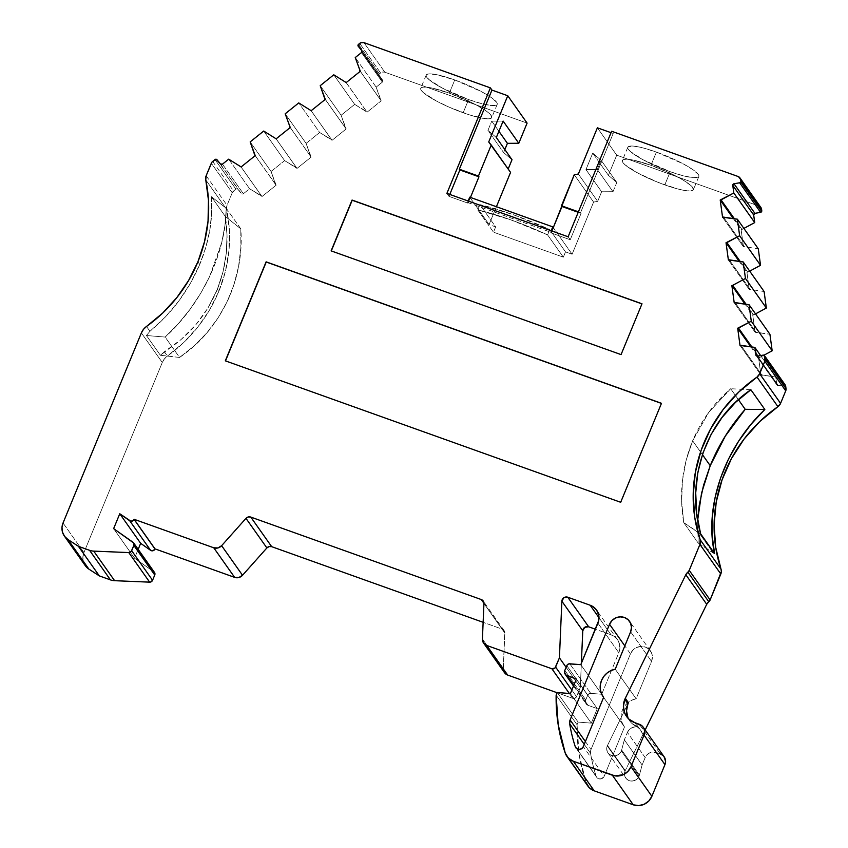 <?xml version="1.0" encoding="UTF-8"?>
<svg xmlns="http://www.w3.org/2000/svg" width="848" height="848" viewBox="0 0 848 848"><rect width="100%" height="100%" fill="white"/><g stroke="black" fill="none" stroke-linecap="round" stroke-linejoin="round"><path stroke-width="0.64" stroke-dasharray="4.24 3.18" d="M197.902 261.831L199.746 264.438L190.461 283.243L199.746 264.438C209.265 241.426 213.145 218.848 211.364 196.694L225.324 216.463C229.236 241.627 226.575 265.922 217.342 289.348L207.983 307.972L217.342 289.348L223.056 271.731L226.278 253.425L227.01 234.97L225.324 216.463L240.811 228.854L226.268 208.279L211.364 196.694L225.324 216.463L240.811 228.854L240.853 247.733L238.595 266.336L233.963 284.589L227.073 301.877L217.989 318.053L206.838 332.893L194.012 346.005L179.564 357.453L160.389 355.28L146.428 335.511L165.159 337.069L178.303 323.756L190.143 309.191L200.647 293.397L209.467 276.893L216.537 259.838L221.752 242.443L224.985 225.261L226.268 208.279L224.985 225.261L221.752 242.443L209.467 276.893L200.647 293.397L190.143 309.191L178.303 323.756L165.159 337.069L179.564 357.453L160.389 355.28L146.428 335.511L165.159 337.069L179.564 357.453L194.012 346.005L206.838 332.893L217.989 318.053L227.073 301.877C232.405 290.726 236.253 278.875 238.595 266.336L240.853 247.733L240.811 228.854L226.268 208.279L211.364 196.694L211.64 213.293L209.774 230.349L205.799 247.415L199.746 264.438L197.902 261.831L199.746 264.438L205.799 247.415L209.774 230.349L211.64 213.293L211.364 196.694L225.324 216.463L227.01 234.97L226.278 253.425L223.056 271.731L217.342 289.348L218.795 291.405A144.944 137.694 -35.2 0 0 226.66 209.424L205.767 179.85L226.66 209.424L227.052 205.322L232.225 192.793L211.322 163.219L232.225 192.793L235.892 189.136L214.989 159.562L235.892 189.136L237.896 189.295L241.373 193.577A1.452 1.378 -35.2 0 0 243.365 193.736L249.588 188.744L262.011 196.524L241.108 166.95M146.513 326.459L149.937 331.314L165.254 317.078L178.833 300.966L190.461 283.243L178.833 300.966L165.254 317.078L149.937 331.314L146.513 326.459L149.937 331.314L146.428 335.511L165.159 337.069L179.564 357.453L160.389 355.28L181.133 339.465L195.835 324.752L207.983 307.972L195.835 324.752L181.133 339.465L164.374 351.74L167.406 356.043A144.944 137.694 -35.2 0 0 218.795 291.405L217.342 289.348L218.795 291.405L225.398 271.349L228.949 250.701L229.373 229.903L226.66 209.424L205.767 179.85M670.238 171.699A38.414 6.657 -157.6 0 0 698.837 176.543A38.414 6.657 -157.6 0 0 656.394 152.099L650.957 165.296A38.414 6.657 22.4 0 1 693.388 189.74A38.414 6.657 22.4 0 1 664.8 184.896L670.238 171.699L643.515 159.996L630.414 151.559L627.721 147.732L628.4 146.609L633.732 146.132L643.558 148.071L656.394 152.099A38.414 6.657 -157.6 0 0 627.806 147.266A38.414 6.657 -157.6 0 0 670.238 171.699A38.414 6.657 -157.6 0 0 698.243 174.391A38.414 6.657 -157.6 0 0 656.394 152.099L650.957 165.296L671.531 173.893L683.075 180.041L690.781 185.447L693.484 189.263L692.795 190.397L687.474 190.864L677.637 188.934L657.857 182.267L638.078 173.193L624.976 164.756L622.951 162.604L622.273 160.929L622.962 159.806L624.997 159.265L632.725 160.007L650.957 165.296A38.414 6.657 22.4 0 1 692.805 187.599A38.414 6.657 22.4 0 1 664.8 184.896L670.238 171.699L683.085 175.737L692.911 177.667L698.233 177.19L698.922 176.066L698.243 174.391L692.933 169.695L683.117 163.812L656.394 152.099L650.957 165.296A38.414 6.657 22.4 0 0 622.368 160.463A38.414 6.657 22.4 0 0 664.8 184.896L670.238 171.699A38.414 6.657 -157.6 0 1 628.4 149.407A38.414 6.657 -157.6 0 1 656.394 152.099M468.605 99.555A38.414 6.657 -157.6 0 0 497.193 104.399A38.414 6.657 -157.6 0 0 454.761 79.956L449.323 93.163A38.414 6.657 22.4 0 1 491.755 117.596A38.414 6.657 22.4 0 1 463.167 112.752L468.605 99.555L441.882 87.853L428.781 79.415L426.078 75.589L426.767 74.465L428.802 73.924L436.519 74.666L454.761 79.956A38.414 6.657 -157.6 0 0 426.173 75.122A38.414 6.657 -157.6 0 0 468.605 99.555A38.414 6.657 -157.6 0 0 496.61 102.258A38.414 6.657 -157.6 0 0 454.761 79.956L449.323 93.163L476.046 104.866L485.862 110.749L489.148 113.303L491.851 117.119L491.162 118.254L485.83 118.72L469.845 115.01L449.27 107.23L436.444 101.05L423.343 92.612L421.318 90.46L420.64 88.786L421.329 87.662L423.353 87.121L431.081 87.863L449.323 93.163A38.414 6.657 22.4 0 1 491.162 115.455A38.414 6.657 22.4 0 1 463.167 112.752L468.605 99.555L481.441 103.594L491.268 105.523L496.599 105.057L497.288 103.922L496.61 102.258L491.299 97.552L481.484 91.669L454.761 79.956L449.323 93.163A38.414 6.657 22.4 0 0 420.725 88.319A38.414 6.657 22.4 0 0 463.167 112.752L468.605 99.555A38.414 6.657 -157.6 0 1 426.756 77.263A38.414 6.657 -157.6 0 1 454.761 79.956M621.33 750.957A7.717 7.335 144.8 0 1 607.995 752.907A7.717 7.335 144.8 0 1 607.285 745.933L625.05 771.076A7.717 7.335 -35.2 0 0 632.831 780.976A7.717 7.335 -35.2 0 0 639.095 776.1L621.33 750.957L619.687 753.459L617.217 755.197L614.312 755.907L611.408 755.483L608.938 753.978L607.295 751.646L606.712 748.816L607.285 745.933A7.717 7.335 144.8 0 1 607.497 745.477L625.262 770.62A7.717 7.335 -35.2 0 0 625.05 771.076L624.478 773.959L625.061 776.789L626.704 779.121L629.174 780.626L632.078 781.05L634.982 780.34L637.442 778.602L639.095 776.1L621.33 750.957A7.717 7.335 144.8 0 1 611.408 755.483A7.717 7.335 144.8 0 1 607.285 745.933L625.05 771.076A7.717 7.335 -35.2 0 0 629.174 780.626A7.717 7.335 -35.2 0 0 639.413 775.146L642.106 764.981L624.34 739.838L621.648 750.003L639.413 775.146L642.106 764.981L624.34 739.838L621.648 750.003A7.717 7.335 144.8 0 1 621.33 750.957A7.717 7.335 144.8 0 0 621.648 750.003L639.413 775.146L642.106 764.981L645.169 757.571L627.403 732.428L624.34 739.838L621.648 750.003L639.413 775.146A7.717 7.335 -35.2 0 1 639.095 776.1L621.33 750.957A7.717 7.335 144.8 0 0 621.648 750.003M708.748 412.351L730.669 388.734L738.417 399.694L730.669 388.734L708.748 412.351L692.636 440.79L708.748 412.351M702.398 454.602L692.636 440.79L702.398 454.602L692.636 440.79L686.074 460.379L692.636 440.79C701.349 420.343 714.027 402.991 730.669 388.734L738.417 399.694M360.315 71.253L381.208 100.827L360.315 71.253L381.208 100.827L376.152 87.132L382.363 82.139A1.452 1.378 -35.2 0 0 382.819 81.546L361.916 51.961L382.819 81.546A1.452 1.378 -35.2 0 0 382.628 80.168L361.831 50.732L379.098 75.822A1.452 1.378 -35.2 0 0 379.151 75.896L362.011 51.633L379.151 75.896L379.416 73.914A1.452 1.378 -35.2 0 0 379.098 75.822M290.26 127.497L311.152 157.071L290.217 127.529L310.633 156.424L306.096 143.376L285.193 113.802L306.096 143.376L319.643 132.5L298.74 102.915L319.643 132.5L331.536 139.644L310.644 110.06L332.066 140.291L311.163 110.706M755.526 313.877L753.607 314.915L755.526 313.877L753.607 314.915L746.049 304.22L753.607 314.915L752.748 315.064L744.979 304.061M728.379 259.976L749.282 289.56L728.379 259.976L749.282 289.56L750.13 289.401L729.227 259.827L750.13 289.401L764.101 291.511M255.227 155.619L276.13 185.193L255.184 155.65L275.611 184.546L271.063 171.497L250.171 141.913L271.063 171.497L284.621 160.622L263.717 131.037L284.621 160.622L296.514 167.766L275.611 138.182L297.033 168.413L311.152 157.071L297.033 168.413L276.141 138.828M734.198 302.715L755.102 332.289L734.198 302.715L755.102 332.289L752.748 315.064L753.607 314.915L746.049 304.22M325.282 99.375L346.185 128.949L325.282 99.375L346.185 128.949L332.066 140.291L310.644 110.06M740.23 261.481L747.788 272.176L749.706 271.137L747.788 272.176L740.23 261.481L747.788 272.176L746.929 272.325L749.282 289.56L746.929 272.325L739.159 261.322M753.607 314.915L752.748 315.064L755.102 332.289L755.95 332.14L735.046 302.556L755.95 332.14L769.92 334.25L755.95 332.14L735.046 302.556M290.217 127.529L311.152 157.071L306.096 143.376L319.643 132.5L332.066 140.291L346.185 128.949L325.24 99.407L345.655 128.313L341.119 115.254L320.215 85.68L341.119 115.254L354.676 104.378L333.773 74.794L354.676 104.378L366.569 111.523L345.666 81.938L367.089 112.169L346.196 82.585M763.953 355.206L759.426 357.655L763.953 355.206L759.426 357.655L751.869 346.959L759.426 357.655L758.578 357.803L750.798 346.8M722.56 217.236L743.452 246.821L722.56 217.236L743.452 246.821L744.311 246.673L723.408 217.088L744.311 246.673L758.282 248.782M255.184 155.65L276.13 185.193L262.011 196.524L261.491 195.888L262.011 196.524L276.13 185.193L271.063 171.497L284.621 160.622L297.033 168.413L311.152 157.071M740.018 345.443L760.921 375.028L740.018 345.443L760.921 375.028L758.578 357.803L759.426 357.655L751.869 346.959M240.588 166.303L261.491 195.888L240.588 166.303L261.491 195.888L249.588 188.744L261.491 195.888M332.066 140.291L346.185 128.949L341.119 115.254L354.676 104.378L367.089 112.169L381.208 100.827L367.089 112.169L345.666 81.938M734.41 218.752L741.958 229.448L743.887 228.409L741.958 229.448L734.41 218.752L741.958 229.448L741.11 229.596L743.452 246.821L741.11 229.596L733.329 218.593M759.426 357.655L758.578 357.803L760.921 375.028L761.769 374.88L740.876 345.295L761.769 374.88L775.75 376.989L760.614 355.566L775.75 376.989L776.779 384.579L756.586 355.99L776.779 384.579A1.452 1.378 -35.2 0 0 778.379 385.702L757.476 356.128L778.379 385.702L784.029 384.695L763.136 355.121L784.029 384.695L785.46 385.321M228.695 159.159L249.588 188.744L228.695 159.159L249.588 188.744L243.365 193.736L249.588 188.744M367.089 112.169L381.208 100.827L360.262 71.285L380.688 100.191L376.152 87.132L355.248 57.558L376.152 87.132L382.363 82.139L361.471 52.565L382.363 82.139A1.452 1.378 -35.2 0 0 382.819 81.546L382.628 80.168L361.831 50.732M222.473 164.152L243.365 193.736L222.473 164.152L243.365 193.736L241.373 193.577A1.452 1.378 -35.2 0 0 243.365 193.736M220.469 163.993L237.896 189.295A1.452 1.378 -35.2 0 0 235.892 189.136L214.989 159.562M216.993 159.721L241.373 193.577M785.407 385.236A1.452 1.378 -35.2 0 0 784.029 384.695L763.136 355.121M556.14 695.148L577.043 724.722A181.514 172.43 -35.2 0 0 586.159 782.715L565.256 753.13L586.159 782.715L579.078 754.222L577.043 724.722L556.14 695.148L577.043 724.722L578.124 722.083L557.231 692.509L578.124 722.083L591.3 723.143L570.397 693.569L591.3 723.143L597.289 708.631L576.386 679.047L597.289 708.631L588.056 705.324L573.842 685.205L588.056 705.324L586.668 704.487L585.745 703.172L585.735 699.95A4.346 4.134 -35.2 0 0 588.056 705.324L573.842 685.205M564.842 670.376L585.735 699.95L564.842 670.376L585.735 699.95L587.685 695.222L566.793 665.648L587.685 695.222L588.894 693.812L590.696 693.367A2.894 2.756 -35.2 0 0 587.685 695.222L566.793 665.648M138.182 549.356L134.535 558.207L138.182 549.356L134.535 558.207L113.632 528.633L134.535 558.207L154.039 571.944L133.136 542.36L154.58 572.58M212.668 161.427L233.56 191.012A4.346 4.134 -35.2 0 0 232.225 192.793L211.322 163.219M627.944 717.768L631.972 723.471L637.993 727.128L634.855 722.687L638.576 727.34L635.3 726.853L632.025 727.658L629.248 729.609L627.403 732.428A8.692 8.257 144.8 0 1 638.576 727.34L656.331 752.473A8.692 8.257 -35.2 0 0 645.169 757.571L627.403 732.428L624.34 739.838L642.106 764.981L645.169 757.571L647.013 754.752L649.791 752.801L653.066 751.996L660.285 753.893L639.392 724.309M154.474 572.421A2.873 2.724 -35.2 0 0 154.039 571.944L133.136 542.36M358.513 44.34L379.416 73.914L358.513 44.34L379.416 73.914L380.593 72.97L359.7 43.386L380.593 72.97L382.639 72.038L384.833 72.207A4.346 4.134 -35.2 0 0 380.593 72.97L359.7 43.386M504.846 149.566L503.617 152.566L504.846 149.566L503.617 152.566L487.939 130.38L491.745 121.147L498.91 131.281L491.745 121.147L503.118 121.084L491.745 121.147L498.91 131.281M612.998 191.701L616.803 182.468L601.137 160.283L597.321 169.515L612.998 191.701L616.803 182.468L608.408 175.324L592.731 153.138L585.957 169.589L601.624 191.775L612.998 191.701L616.803 182.468L601.137 160.283L592.731 153.138L585.957 169.589L601.624 191.775L612.998 191.701L597.321 169.515L585.957 169.589L601.624 191.775L612.998 191.701L597.321 169.515L585.957 169.589L597.321 169.515L601.137 160.283L592.731 153.138L585.957 169.589M661.429 403.415L620.81 502.472L225.494 360.898M641.957 303.913L621.192 354.782L331.303 250.934M470.46 197.436L468.085 203.202L448.974 196.365L449.769 194.436L448.974 196.365L446.885 193.408L448.974 196.365L449.769 194.436M578.421 211.83L581.103 213.346L578.219 212.307L581.103 213.346L570.227 239.74L551.115 232.903L551.91 230.974L551.115 232.903L550.596 232.161L551.189 230.72M634.855 722.687L637.993 727.128A18.847 17.903 -35.2 0 1 628.283 718.5A18.847 17.903 -35.2 0 0 629.672 720.842A18.847 17.903 -35.2 0 0 637.993 727.128L656.331 752.473L660.285 753.893A8.692 8.257 -35.2 0 1 664.132 756.798M569.792 663.793L590.696 693.367L569.792 663.793L590.696 693.367L601.698 694.258L580.795 664.673L601.698 694.258L618.817 652.727A14.49 13.769 -35.2 0 0 617.471 639.646A14.49 13.769 -35.2 0 0 611.079 634.813L595.413 629.216M598.995 617.715L611.079 634.813L598.995 617.715L611.079 634.813L615.701 637.622L617.482 639.657L619.612 644.597L619.623 650.066L618.817 652.727A14.49 13.769 -35.2 0 0 611.079 634.813M206.159 175.748L227.052 205.322A7.25 6.89 -35.2 0 0 226.66 209.424A144.944 137.694 -35.2 0 1 218.795 291.405L209.551 309.986L197.732 327.19L183.581 342.645L167.406 356.043A14.49 13.769 -35.2 0 0 162.275 362.499L141.372 332.925L162.275 362.499L164.374 358.927L167.406 356.043A144.944 137.694 -35.2 0 0 218.795 291.405M496.334 137.524L487.939 130.38L503.617 152.566L512.012 159.71L503.617 152.566L487.939 130.38L496.334 137.524L487.939 130.38L491.745 121.147L503.118 121.084M468.16 201.018L467.566 202.46L468.16 201.018L467.566 202.46L468.085 203.202L470.258 197.913L489.073 224.54L496.419 206.721L489.073 224.54L469.739 197.181L470.258 197.913L468.085 203.202L448.974 196.365L446.885 193.408M468.085 203.202L448.974 196.365M682.417 480.742L686.074 460.379L682.417 480.742L681.644 501.698L682.417 480.742M697.66 520.227L698.148 542.996L697.66 520.259L698.148 542.996L683.742 522.612L681.644 501.698L683.742 522.612L699.388 533.35L713.348 553.119L698.148 542.996L683.742 522.612L700.607 533.784L699.388 533.35L713.348 553.119L698.148 542.996L683.742 522.612C679.015 494.225 681.983 466.951 692.636 440.79M620.683 502.281L661.482 403.298L620.81 502.472L225.314 360.824M331.123 250.87L621.192 354.782L331.25 251.05M621.192 354.782L642 303.785L621.054 354.602M578.219 212.307L581.103 213.346L580.583 212.604L613.199 133.465L611.037 132.691L613.199 133.465L580.583 212.604L581.103 213.346L570.227 239.74L551.115 232.903L550.596 232.161L551.115 232.903L551.91 230.974M581.103 213.346L570.227 239.74L568.128 236.783L570.227 239.74L551.115 232.903M580.583 212.604L613.199 133.465L611.631 131.249M585.396 741.565L591.014 749.526A7.25 6.89 -35.2 0 0 590.568 753.331L584.24 744.374L590.568 753.331A169.918 161.417 -35.2 0 0 596.176 776.249L576.619 748.572L596.176 776.249A4.346 4.134 -35.2 0 0 604.211 776.206L583.307 746.632M607.285 745.933A7.717 7.335 144.8 0 1 607.497 745.477L625.262 770.62L645.169 729.958L625.262 770.62A7.717 7.335 -35.2 0 0 625.05 771.076L607.285 745.933A7.717 7.335 144.8 0 1 607.497 745.477L628.432 702.716M565.256 753.13L586.159 782.715A14.49 13.769 -35.2 0 0 587.844 786.011M597.914 623.153L618.817 652.727L597.914 623.153L618.817 652.727L601.698 694.258L580.795 664.673M566.104 667.291L580.318 687.41L581.357 663.306L580.318 687.41L566.104 667.291L580.318 687.41L576.513 696.653L571.849 690.049L576.513 696.653L574.976 698.243L572.792 698.349A2.894 2.756 -35.2 0 0 576.513 696.653L571.849 690.049M569.347 693.484L572.792 698.349L569.347 693.484L572.792 698.349L557.125 692.742L572.792 698.349A2.894 2.756 -35.2 0 0 576.513 696.653L580.318 687.41L576.513 696.653M504.486 672.644L503.309 668.574L482.417 638.989L503.309 668.574A7.155 6.795 -35.2 0 0 504.496 672.665M482.417 638.989L503.309 668.574L504.846 633.074L483.943 603.49L504.846 633.074A4.346 4.134 -35.2 0 0 502.207 629.142L483.943 603.299L502.207 629.142L483.137 622.315L502.207 629.142L483.943 603.299M85.478 565.934L83.411 561.811L82.881 557.178L83.931 552.567L63.038 522.993L83.931 552.567A14.49 13.769 -35.2 0 0 85.277 565.648M199.746 264.438C188.542 290.758 171.932 313.05 149.937 331.314L146.428 335.511L160.389 355.28L164.374 351.74L167.406 356.043A14.49 13.769 -35.2 0 0 162.275 362.499L141.372 332.925M363.94 42.633L384.833 72.207L363.94 42.633L384.833 72.207L527.096 123.108L384.833 72.207A4.346 4.134 -35.2 0 0 380.593 72.97L379.416 73.914A1.452 1.378 -35.2 0 0 379.151 75.896M508.175 169.006L488.724 141.945M479.936 204.644L477.763 209.922L479.936 204.644L495.656 226.893L493.483 232.172L477.763 209.922A79.723 13.812 22.4 0 1 547.607 234.907L549.78 229.628A79.723 13.812 -157.6 0 0 479.936 204.644L495.656 226.893L493.483 232.172L477.763 209.922L479.936 204.644L513.082 214.618L549.78 229.628A79.723 13.812 -157.6 0 0 479.936 204.644L495.656 226.893L493.483 232.172L477.763 209.922L510.909 219.897L547.607 234.907L549.78 229.628L565.51 251.888L549.78 229.628L547.607 234.907L563.337 257.167L565.51 251.888L572.103 254.241L553.288 227.624L572.103 254.241L593.589 202.089L597.67 201.368L578.347 174.01L597.67 201.368L601.624 191.775L597.67 201.368L578.347 174.01M469.739 197.181L489.073 224.54L495.656 226.893M477.763 209.922A79.723 13.812 22.4 0 1 547.607 234.907L563.337 257.167L565.51 251.888L572.103 254.241L593.589 202.089L574.266 174.73L593.589 202.089L597.67 201.368L601.624 191.775M601.137 160.283L616.803 182.468L608.408 175.324L592.731 153.138L601.137 160.283L597.321 169.515M616.803 182.468L608.408 175.324L616.719 155.173L597.384 127.815L616.719 155.173L758.981 206.075L738.078 176.49L759.946 206.573M760.9 207.516A4.346 4.134 -35.2 0 0 758.981 206.075L738.078 176.49M683.742 522.612L699.388 533.35L713.348 553.119L714.578 553.553L698.148 542.996M750.862 389.72L730.669 388.734M607.497 745.477L624.139 711.493L607.497 745.477L625.262 770.62A7.717 7.335 -35.2 0 0 625.05 771.076M63.038 522.993L83.931 552.567L162.275 362.499L83.931 552.567A14.49 13.769 -35.2 0 0 88.849 569.082M547.607 234.907L563.337 257.167L493.483 232.172L563.337 257.167L565.51 251.888L549.78 229.628M630.626 631.824L651.529 661.398L630.626 631.824L651.529 661.398L636.127 698.773L615.224 669.199L636.127 698.773A18.115 17.214 -35.2 0 0 623.46 707.91A18.115 17.214 -35.2 0 0 624.086 726.386A18.115 17.214 -35.2 0 0 624.51 726.948L603.606 697.374L624.51 726.948L604.211 776.206L601.359 778.793L598.794 778.814L596.748 777.372L576.619 748.572M603.606 697.374L624.51 726.948L622.315 723.143L621.192 718.871L621.224 714.408L622.411 710.041L624.669 706.055L627.859 702.716L631.76 700.236L636.127 698.773L651.529 661.398A11.596 11.013 -35.2 0 0 650.458 650.935A11.596 11.013 -35.2 0 0 639.848 646.547A11.596 11.013 -35.2 0 0 630.446 653.861L624.828 645.9M584.24 744.374L590.568 753.331A7.25 6.89 -35.2 0 1 591.014 749.526L630.446 653.861L591.014 749.526L590.568 753.331A169.918 161.417 -35.2 0 0 596.176 776.249A4.346 4.134 -35.2 0 0 604.211 776.206L624.51 726.948L604.211 776.206M663.072 755.579L664.037 756.66M587.812 785.958L587.431 785.375M557.231 692.509L578.124 722.083L577.043 724.722L578.124 722.083L591.3 723.143L597.289 708.631L588.056 705.324L597.289 708.631L576.386 679.047M585.735 699.95L587.685 695.222L585.735 699.95A4.346 4.134 -35.2 0 0 588.056 705.324M587.685 695.222A2.894 2.756 -35.2 0 1 590.696 693.367L601.698 694.258L618.817 652.727M507.655 675.05A7.155 6.795 -35.2 0 1 503.309 668.574L504.698 631.813L502.207 629.142L483.137 622.315M134.535 558.207L154.039 571.944L134.535 558.207L113.632 528.633M232.225 192.793L227.052 205.322L232.225 192.793A4.346 4.134 -35.2 0 1 233.56 191.012L235.892 189.136A1.452 1.378 -35.2 0 1 237.896 189.295M592.731 153.138L608.408 175.324L616.719 155.173L758.981 206.075A4.346 4.134 -35.2 0 1 759.469 206.287M760.73 207.304L761.292 208.226M743.887 228.409L741.11 229.596L743.452 246.821L744.311 246.673L723.408 217.088M749.706 271.137L746.929 272.325L749.282 289.56L750.13 289.401L729.227 259.827M752.748 315.064L755.102 332.289L769.92 334.25M758.578 357.803L760.921 375.028L775.75 376.989L777.33 385.48L784.029 384.695L778.379 385.702L757.476 356.128M651.529 661.398L652.388 657.073L651.518 652.833L649.038 649.324L645.339 647.077L640.971 646.43L636.615 647.501L632.915 650.109L630.446 653.861A11.596 11.013 -35.2 0 1 645.339 647.077A11.596 11.013 -35.2 0 1 651.529 661.398L636.127 698.773A18.115 17.214 -35.2 0 0 623.46 707.91A18.115 17.214 -35.2 0 0 624.51 726.948M217.342 289.348C206.244 315.806 188.585 336.603 164.374 351.74L167.406 356.043M361.916 51.961L382.819 81.546A1.452 1.378 -35.2 0 0 382.628 80.168M310.633 156.424L306.096 143.376L285.193 113.802M306.096 143.376L319.643 132.5L298.74 102.915M319.643 132.5L331.536 139.644M749.282 289.56L750.13 289.401M275.611 138.182L297.033 168.413M755.102 332.289L755.95 332.14M263.717 131.037L284.621 160.622L296.514 167.766M346.185 128.949L325.24 99.407M747.788 272.176L746.929 272.325M250.171 141.913L271.063 171.497L284.621 160.622M345.655 128.313L341.119 115.254L320.215 85.68M275.611 184.546L271.063 171.497M341.119 115.254L354.676 104.378L333.773 74.794M354.676 104.378L366.569 111.523M276.13 185.193L262.011 196.524M743.452 246.821L744.311 246.673M760.921 375.028L761.769 374.88L740.876 345.295M381.208 100.827L360.262 71.285M741.958 229.448L741.11 229.596M761.769 374.88L775.75 376.989L760.614 355.566M380.688 100.191L376.152 87.132L355.248 57.558M775.75 376.989L776.779 384.579L756.586 355.99M376.152 87.132L382.363 82.139L361.471 52.565M776.779 384.579A1.452 1.378 -35.2 0 0 778.379 385.702M382.363 82.139A1.452 1.378 -35.2 0 0 382.819 81.546M784.93 384.822A1.452 1.378 -35.2 0 0 784.029 384.695M642.106 764.981L645.169 757.571L627.403 732.428L624.34 739.838M233.56 191.012L235.892 189.136M627.403 732.428A8.692 8.257 144.8 0 1 638.576 727.34L656.331 752.473A8.692 8.257 -35.2 0 0 645.169 757.571M570.397 693.569L591.3 723.143L597.289 708.631M487.939 130.38L491.745 121.147M620.81 502.472L225.441 361.015M656.331 752.473L660.285 753.893M637.993 727.128L638.576 727.34M578.124 722.083L591.3 723.143M179.564 357.453C220.406 330.02 244.743 279.384 240.811 228.854L226.268 208.279C225.971 252.778 201.983 303.785 165.159 337.069M379.416 73.914L380.593 72.97M503.617 152.566L512.012 159.71M463.167 112.752A38.414 6.657 22.4 0 1 421.318 90.46A38.414 6.657 22.4 0 1 449.323 93.163M467.566 202.46L550.596 232.161M664.8 184.896A38.414 6.657 22.4 0 1 622.951 162.604A38.414 6.657 22.4 0 1 650.957 165.296M570.227 239.74L568.128 236.783M590.568 753.331A169.918 161.417 -35.2 0 0 596.176 776.249M639.095 776.1A7.717 7.335 -35.2 0 0 639.413 775.146M590.696 693.367L601.698 694.258M483.943 603.49L504.846 633.074A4.346 4.134 -35.2 0 0 502.207 629.142M149.937 331.314L146.428 335.511M160.389 355.28L164.374 351.74M227.052 205.322A7.25 6.89 -35.2 0 0 226.66 209.424M226.268 208.279L211.364 196.694M225.324 216.463L240.811 228.854M508.058 169.303L510.57 172.388M565.51 251.888L572.103 254.241L553.288 227.624M574.266 174.73L593.589 202.089L597.67 201.368M611.037 132.691L613.199 133.465M608.408 175.324L616.719 155.173L597.384 127.815M714.578 553.553L713.348 553.119M699.388 533.35L700.607 533.784M645.169 729.958L625.262 770.62M577.043 724.722A181.514 172.43 -35.2 0 0 586.159 782.715M581.357 663.306L580.318 687.41M572.792 698.349L557.125 692.742M503.309 668.574L504.846 633.074M83.931 552.567L162.275 362.499M384.833 72.207L527.096 123.108M496.419 206.721L489.073 224.54M563.337 257.167L493.483 232.172M572.103 254.241L593.589 202.089M616.719 155.173L758.981 206.075M615.224 669.199L636.127 698.773M591.014 749.526L630.446 653.861M698.837 176.543L693.388 189.74M497.193 104.399L491.755 117.596M607.995 752.907L625.76 778.051M382.681 80.231L361.778 50.657M777.012 385.162L756.109 355.577M573.513 686.011L586.138 703.882M626.534 716.412L629.672 720.842M617.471 639.646L596.568 610.072M504.125 630.594L483.222 601.009M426.173 75.122L420.725 88.319M627.806 147.266L622.368 160.463M596.706 777.298L575.803 747.724M624.086 726.386L603.225 696.865M650.458 650.935L629.555 621.361"/><path stroke-width="1.27" d="M358.206 46.248L361.725 50.583A1.452 1.378 144.8 0 1 361.471 52.565L355.248 57.558L360.315 71.253L346.196 82.585L333.773 74.794L320.215 85.68L325.282 99.375L311.163 110.706L298.74 102.915L285.193 113.802L290.26 127.497L276.141 138.828L263.717 131.037L250.171 141.913L255.227 155.619L241.108 166.95L228.695 159.159L222.473 164.152A1.452 1.378 144.8 0 1 220.469 163.993L216.993 159.721A1.452 1.378 144.8 0 0 214.989 159.562L212.668 161.427A4.346 4.134 144.8 0 0 211.322 163.219L206.159 175.748A7.25 6.89 144.8 0 0 205.767 179.85A144.944 137.694 144.8 0 1 197.902 261.831L204.495 241.775L208.046 221.116L208.47 200.329L205.767 179.85A7.25 6.89 144.8 0 1 206.159 175.748L211.322 163.219A4.346 4.134 144.8 0 1 212.668 161.427L214.989 159.562A1.452 1.378 144.8 0 1 216.993 159.721L220.469 163.993L216.049 159.233L211.873 162.244L206.159 175.748L205.767 179.85A144.944 137.694 144.8 0 1 197.902 261.831L188.648 280.412L176.829 297.606L162.689 313.071L146.513 326.459A144.944 137.694 -35.2 0 0 197.902 261.831A144.944 137.694 -35.2 0 1 146.513 326.459A14.49 13.769 144.8 0 0 141.372 332.925L143.482 329.342L146.513 326.459A14.49 13.769 144.8 0 0 141.372 332.925L63.038 522.993A14.49 13.769 144.8 0 0 64.374 536.063L85.277 565.648A14.49 13.769 -35.2 0 0 88.849 569.082L67.946 539.508L78.419 546.324L89.559 550.31L110.452 579.884L99.322 575.898L78.419 546.324L89.559 550.31L110.452 579.884A14.49 13.769 -35.2 0 0 114.607 580.689L93.704 551.115A14.49 13.769 144.8 0 1 89.559 550.31L110.452 579.884A14.49 13.769 -35.2 0 0 114.607 580.689L93.704 551.115A14.49 13.769 144.8 0 1 89.559 550.31L78.419 546.324L99.322 575.898L88.849 569.082L67.946 539.508A14.49 13.769 144.8 0 1 64.374 536.063M131.673 550.712A2.915 2.767 144.8 0 1 128.769 552.578L131.196 551.486L133.846 545.434L154.749 575.018L152.566 580.286L131.673 550.712A2.915 2.767 144.8 0 1 128.769 552.578L149.661 582.152A2.915 2.767 -35.2 0 0 152.566 580.286L131.673 550.712L133.846 545.434A2.873 2.724 144.8 0 0 133.136 542.36L113.632 528.633L133.677 542.996L133.846 545.434L154.749 575.018L152.566 580.286L131.673 550.712L133.846 545.434A2.873 2.724 144.8 0 0 133.136 542.36L113.632 528.633L119.769 513.761L129.712 520.757L150.605 550.341A2.894 2.756 -35.2 0 0 154.972 548.974L134.079 519.4A2.894 2.756 144.8 0 1 129.712 520.757L150.605 550.341L140.662 543.335L138.182 549.356M785.46 385.321L786.022 388.66L765.119 359.086L764.737 356.245L785.64 385.819L785.736 390.833L780.573 403.362L759.67 373.788L757.02 377.074L777.923 406.658A7.25 6.89 -35.2 0 0 780.573 403.362L759.67 373.788L764.832 361.259L785.736 390.833A4.346 4.134 -35.2 0 0 786.022 388.66L765.119 359.086L764.557 355.736L763.136 355.121L757.476 356.128A1.452 1.378 144.8 0 1 755.875 354.994L757.476 356.128L763.136 355.121A1.452 1.378 144.8 0 1 764.737 356.245L785.64 385.819L786.022 388.66L765.119 359.086A4.346 4.134 144.8 0 1 764.832 361.259L785.736 390.833L780.573 403.362L759.67 373.788A7.25 6.89 144.8 0 1 757.02 377.074L738.841 391.967L723.217 409.446L710.55 429.035L701.169 450.235L695.339 472.474L693.198 495.19L694.798 517.757L700.109 539.604L699.918 544.437L720.821 574.011A7.25 6.89 -35.2 0 0 721.012 569.178L700.109 539.604A7.25 6.89 144.8 0 1 699.918 544.437L689.233 570.365L687.876 572.156L708.78 601.741A4.346 4.134 -35.2 0 0 710.136 599.949L689.233 570.365A4.346 4.134 144.8 0 1 687.876 572.156L685.82 574.721A7.25 6.89 144.8 0 1 687.876 572.156L708.78 601.741A7.25 6.89 -35.2 0 0 706.723 604.306L685.82 574.721L625.305 698.286L628.432 702.716A18.847 17.903 -35.2 0 0 627.933 703.84L624.796 699.399A18.847 17.903 144.8 0 1 625.305 698.286L628.432 702.716A18.847 17.903 -35.2 0 0 627.933 703.84L624.796 699.399A18.847 17.903 144.8 0 1 625.305 698.286L628.432 702.716A18.847 17.903 -35.2 0 0 627.933 703.84L626.524 710.868L627.944 717.768M738.417 399.694L745.212 409.319L725.294 436.116L745.212 409.319L738.417 399.694L745.212 409.319C730.372 426.131 718.712 444.914 710.232 465.69L702.398 454.602L710.232 465.69L703.564 485.226L699.293 504.92L697.66 520.259L699.293 504.92L703.564 485.226L710.232 465.69L725.294 436.116L710.232 465.69L702.398 454.602M733.329 218.593L720.206 200.011L733.329 218.593L720.206 200.011L733.806 192.994L732.778 185.405A1.452 1.378 144.8 0 1 734.008 183.772L739.657 182.765L760.561 212.35A1.452 1.378 -35.2 0 0 761.684 211.438L740.781 181.864A1.452 1.378 144.8 0 1 739.657 182.765L760.561 212.35L754.9 213.357A1.452 1.378 -35.2 0 0 753.681 214.989L754.709 222.579L743.887 228.409M360.262 71.285L355.248 57.558L361.471 52.565A1.452 1.378 144.8 0 0 361.916 51.961L361.725 50.583A1.452 1.378 144.8 0 1 361.471 52.565L355.248 57.558L360.315 71.253L346.196 82.585L333.773 74.794L320.215 85.68L325.282 99.375L311.163 110.706L298.74 102.915L285.193 113.802L290.26 127.497L276.141 138.828L263.717 131.037L250.171 141.913L255.227 155.619L241.108 166.95L228.695 159.159L222.473 164.152A1.452 1.378 144.8 0 1 220.469 163.993L222.473 164.152L228.695 159.159L241.108 166.95L255.227 155.619L254.707 154.972L255.184 155.65M744.979 304.061L731.856 285.49L744.979 304.061L731.856 285.49L732.704 285.331L746.049 304.22L732.704 285.331L745.456 278.473L743.198 261.937L764.101 291.511L766.359 308.047L745.456 278.473L743.198 261.937L728.379 259.976L726.026 242.751L726.884 242.602L740.23 261.481L726.884 242.602L739.636 235.733L760.529 265.307L749.706 271.137M743.198 261.937L729.227 259.827L743.198 261.937L764.101 291.511L766.359 308.047L745.456 278.473L743.198 261.937L764.101 291.511L766.359 308.047L755.526 313.877L766.359 308.047L745.456 278.473L732.704 285.331L745.456 278.473M732.704 285.331L731.856 285.49L734.198 302.715L735.046 302.556L734.198 302.715L731.856 285.49L732.704 285.331L746.049 304.22M739.159 261.322L726.026 242.751L739.159 261.322L726.026 242.751L739.636 235.733L737.378 219.197L758.282 248.782L760.529 265.307L739.636 235.733L737.378 219.197L722.56 217.236L720.206 200.011L722.56 217.236L723.408 217.088L722.56 217.236L720.206 200.011L721.065 199.863L734.41 218.752L721.065 199.863L733.806 192.994L754.709 222.579L733.806 192.994L732.778 185.405L753.681 214.989L754.709 222.579L733.806 192.994L732.778 185.405L753.681 214.989L754.709 222.579M750.798 346.8L737.675 328.218L750.798 346.8L737.675 328.218L738.523 328.07L751.869 346.959L738.523 328.07L751.275 321.201L749.028 304.676L769.92 334.25L772.178 350.786L769.92 334.25L772.178 350.786L751.275 321.201L749.028 304.676L769.92 334.25L749.028 304.676L734.198 302.715L731.856 285.49M756.586 355.99L754.847 347.404L760.614 355.566L754.847 347.404L740.018 345.443L737.675 328.218L751.275 321.201L772.178 350.786L763.953 355.206L772.178 350.786L751.275 321.201L749.028 304.676L735.046 302.556L749.028 304.676M737.378 219.197L758.282 248.782L760.529 265.307L739.636 235.733L737.378 219.197L723.408 217.088L737.378 219.197L758.282 248.782L760.529 265.307M361.831 50.732L358.248 46.311A1.452 1.378 144.8 0 1 358.513 44.34L359.7 43.386A4.346 4.134 144.8 0 1 363.94 42.633L490.388 87.874L446.885 193.408L568.128 236.783L446.885 193.408L568.128 236.783L611.631 131.249L738.078 176.49L611.631 131.249L568.128 236.783L611.631 131.249L738.078 176.49A4.346 4.134 144.8 0 1 740.686 179.691L761.589 209.276L761.78 210.717L740.876 181.143L740.686 179.691L761.589 209.276L761.78 210.717L740.876 181.143A1.452 1.378 144.8 0 1 740.781 181.864L761.684 211.438L760.561 212.35A1.452 1.378 -35.2 0 0 761.78 210.717L740.876 181.143A1.452 1.378 144.8 0 1 740.781 181.864L739.657 182.765L734.008 183.772L754.9 213.357L753.681 214.989L732.778 185.405A1.452 1.378 144.8 0 1 734.008 183.772L754.9 213.357A1.452 1.378 -35.2 0 0 753.681 214.989M760.614 355.566L754.847 347.404L755.875 354.994A1.452 1.378 144.8 0 0 757.476 356.128L763.136 355.121A1.452 1.378 144.8 0 1 764.737 356.245L785.64 385.819A1.452 1.378 -35.2 0 0 785.407 385.236L764.504 355.662M573.842 685.205L567.164 675.75L573.842 685.205L567.164 675.75L576.386 679.047L570.397 693.569L557.231 692.509L556.14 695.148L558.175 724.637L565.256 753.13A181.514 172.43 144.8 0 1 556.14 695.148L557.231 692.509L556.14 695.148A181.514 172.43 144.8 0 0 565.256 753.13A14.49 13.769 144.8 0 0 566.952 756.427L587.844 786.011A14.49 13.769 -35.2 0 0 594.247 790.845L573.343 761.26A14.49 13.769 144.8 0 1 566.952 756.427M567.164 675.75A4.346 4.134 144.8 0 1 564.842 670.376L566.793 665.648A2.894 2.756 144.8 0 1 569.792 663.793L580.795 664.673L568.86 663.867L567.28 664.843L564.842 670.376L564.514 671.998L565.775 674.902L576.386 679.047L570.397 693.569L557.231 692.509L570.397 693.569L576.386 679.047L567.164 675.75A4.346 4.134 144.8 0 1 564.842 670.376L566.793 665.648A2.894 2.756 144.8 0 1 569.792 663.793L580.795 664.673L598.72 620.482L598.72 615.023L596.579 610.083A14.49 13.769 144.8 0 1 597.914 623.153L580.795 664.673L597.914 623.153A14.49 13.769 144.8 0 0 590.176 605.239L598.995 617.715L590.176 605.239A14.49 13.769 144.8 0 1 596.568 610.072L592.646 606.405L590.176 605.239L598.995 617.715M119.769 513.761L113.632 528.633L119.769 513.761L140.662 543.335L119.769 513.761L129.712 520.757L150.605 550.341L140.662 543.335L119.769 513.761L130.889 521.223L133.327 520.471L134.079 519.4A2.894 2.756 144.8 0 1 129.712 520.757M154.58 572.58L154.749 575.018A2.873 2.724 -35.2 0 0 154.474 572.421L133.581 542.847M449.769 194.436L459.86 169.96L449.769 194.436L459.86 169.96L459.33 169.229L478.442 176.066L491.236 145.029L510.57 172.388L488.724 141.945L507.761 95.75L527.096 123.108L518.796 143.259L503.118 121.084L496.334 137.524L512.012 159.71L496.334 137.524L503.118 121.084L518.796 143.259L507.422 143.333L498.91 131.281L507.422 143.333L504.846 149.566M225.494 360.898L266.24 262.021L225.494 360.898L266.24 262.021L661.429 403.415L266.113 261.841L661.482 403.298L620.683 502.281L225.314 360.824L266.113 261.841L661.482 403.298L620.683 502.281L225.314 360.824L266.113 261.841L661.482 403.298L620.683 502.281L225.314 360.824L266.113 261.841L661.429 403.415M331.303 250.934L352.196 200.245L331.303 250.934L352.196 200.245L641.957 303.913L352.068 200.054L642 303.785L621.054 354.602L331.123 250.87L352.068 200.054L642 303.785L621.054 354.602L331.123 250.87L352.068 200.054L642 303.785L621.054 354.602L331.123 250.87L352.068 200.054L641.957 303.913M361.725 50.583L357.973 45.294L360.665 42.792L363.94 42.633L490.388 87.874L446.885 193.408L490.388 87.874L491.946 90.089L459.33 169.229L478.961 176.797L459.86 169.96L478.961 176.797L470.46 197.436M551.189 230.72L552.769 226.882L551.189 230.72L552.769 226.882L553.288 227.624L551.91 230.974L561.991 206.509L578.219 212.307L561.471 205.767L578.421 211.83L561.471 205.767L574.266 174.73L578.347 174.01L574.266 174.73L561.471 205.767L578.421 211.83M664.037 756.66L665.585 761.398L664.938 764.642L644.035 735.057L630.976 766.74A14.49 13.769 144.8 0 1 612.362 775.22L633.255 804.805A14.49 13.769 -35.2 0 0 651.879 796.314L630.976 766.74L644.035 735.057L664.938 764.642L644.035 735.057A8.692 8.257 144.8 0 0 639.392 724.309L634.855 722.687L642.169 725.994L644.024 728.633L644.681 731.813L644.035 735.057A8.692 8.257 144.8 0 0 639.392 724.309L634.855 722.687A18.847 17.903 144.8 0 1 626.534 716.412A18.847 17.903 144.8 0 1 624.796 699.399L623.397 706.437L624.817 713.327L628.834 719.04L634.855 722.687A18.847 17.903 144.8 0 1 624.796 699.399A18.847 17.903 144.8 0 1 625.305 698.286L685.82 574.721A7.25 6.89 144.8 0 1 687.876 572.156L708.78 601.741L706.723 604.306L645.169 729.958L706.723 604.306L685.82 574.721L625.305 698.286M595.413 629.216L588.671 626.799L595.413 629.216L588.671 626.799L567.768 597.215L590.176 605.239L567.768 597.215L563.835 597.745L561.864 601.2A4.346 4.134 144.8 0 1 567.768 597.215L590.176 605.239M551.91 230.974L553.288 227.624L552.769 226.882L469.739 197.181L552.769 226.882L469.739 197.181L468.16 201.018M459.86 169.96L478.442 176.066L491.236 145.029L488.724 141.945L507.761 95.75L491.946 90.089L459.33 169.229L478.961 176.797M576.619 748.572L575.273 746.675L576.746 748.667L579.173 749.42L581.654 748.646L583.307 746.632A4.346 4.134 144.8 0 1 575.273 746.675L576.619 748.572L575.273 746.675A169.918 161.417 144.8 0 1 569.665 723.757L584.24 744.374M627.933 703.84A18.847 17.903 -35.2 0 0 628.283 718.5A18.847 17.903 -35.2 0 1 627.933 703.84L624.796 699.399M663.072 755.579L660.285 753.893A8.692 8.257 -35.2 0 1 664.938 764.642L651.879 796.314L664.938 764.642A8.692 8.257 -35.2 0 0 664.132 756.798L643.229 727.213M588.671 626.799A4.346 4.134 -35.2 0 0 582.767 630.785L584.738 627.329L588.671 626.799L567.768 597.215L588.671 626.799A4.346 4.134 -35.2 0 0 582.767 630.785L561.864 601.2L559.426 657.836L566.104 667.291M571.849 690.049L555.61 667.069L571.849 690.049L555.61 667.069L559.426 657.836L555.61 667.069A2.894 2.756 144.8 0 1 551.889 668.765L569.347 693.484L551.889 668.765L486.763 645.466A7.155 6.795 144.8 0 1 482.417 638.989L483.943 603.49L483.275 601.084L481.304 599.557A4.346 4.134 144.8 0 1 483.943 603.49L482.417 638.989L483.943 603.49A4.346 4.134 144.8 0 0 481.304 599.557L250.775 517.079L271.678 546.663A4.346 4.134 -35.2 0 0 266.887 547.935L245.984 518.361A4.346 4.134 144.8 0 1 250.775 517.079L248.22 516.983L245.984 518.361L221.625 545.688A7.155 6.795 144.8 0 1 213.749 547.787L234.642 577.371A7.155 6.795 -35.2 0 0 242.528 575.273L221.625 545.688L217.957 547.946L213.749 547.787L134.111 519.294A2.894 2.756 144.8 0 1 134.079 519.4L154.972 548.974A2.894 2.756 -35.2 0 0 155.014 548.879L134.111 519.294A2.894 2.756 144.8 0 1 134.079 519.4L154.972 548.974A2.894 2.756 -35.2 0 0 155.014 548.879L134.111 519.294A2.894 2.756 144.8 0 1 134.079 519.4M483.604 643.081L504.496 672.665A7.155 6.795 -35.2 0 0 507.655 675.05L486.763 645.466L483.508 642.954L482.417 638.989A7.155 6.795 144.8 0 0 486.763 645.466L551.889 668.765L569.347 693.484M483.943 603.299L481.304 599.557L483.943 603.299L481.304 599.557L250.775 517.079L271.678 546.663L269.113 546.568L266.887 547.935L245.984 518.361L221.625 545.688A7.155 6.795 144.8 0 1 213.749 547.787L134.111 519.294L155.014 548.879L234.642 577.371L155.014 548.879A2.894 2.756 -35.2 0 1 154.972 548.974L153.085 550.702L150.605 550.341A2.894 2.756 -35.2 0 0 154.972 548.974M508.175 169.006L512.012 159.71L508.175 169.006L512.012 159.71L496.334 137.524L503.118 121.084L518.796 143.259L507.422 143.333L498.91 131.281M552.769 226.882L553.288 227.624L574.266 174.73L578.347 174.01L597.384 127.815L578.347 174.01L597.384 127.815L611.037 132.691M759.946 206.573L761.589 209.276A4.346 4.134 -35.2 0 0 760.9 207.516L739.997 177.942M712.129 535.417L714.578 553.553L712.129 535.417L712.299 516.591L712.129 535.417M715.129 497.257L712.299 516.591L715.129 497.257L720.524 478.06L715.129 497.257M728.464 459.128L720.524 478.06L728.464 459.128L738.608 441.225L728.464 459.128M750.84 424.519L738.608 441.225L750.84 424.519L764.832 409.478L750.84 424.519M745.212 409.319L764.832 409.478L750.862 389.72L735.407 402.493L750.862 389.72L764.832 409.478C724.722 447.267 703.84 506.426 714.578 553.553L700.607 533.784L696.685 513.485L695.72 492.889L697.809 472.601L703.003 452.832L711.122 434.388L722.072 417.428L735.407 402.493L722.072 417.428L711.122 434.388L703.003 452.832L697.809 472.601L695.72 492.889L696.685 513.485L700.607 533.784L714.578 553.553L700.607 533.784C685.269 479.82 706.002 420.195 750.862 389.72L764.832 409.478L745.212 409.319L764.832 409.478M726.026 242.751L728.379 259.976L729.227 259.827L728.379 259.976L726.026 242.751L726.884 242.602L740.23 261.481M737.675 328.218L740.018 345.443L740.876 345.295L740.018 345.443L737.675 328.218L751.275 321.201M754.847 347.404L740.876 345.295L754.847 347.404L755.875 354.994M764.737 356.245L764.832 361.259L785.736 390.833A4.346 4.134 -35.2 0 0 786.022 388.66M764.832 361.259L759.67 373.788L764.832 361.259A4.346 4.134 144.8 0 0 765.119 359.086M664.938 764.642L651.879 796.314L630.976 766.74L627.891 771.426L623.269 774.69L615.033 775.888L573.343 761.26L568.361 758.101L565.256 753.13A14.49 13.769 144.8 0 0 573.343 761.26L612.362 775.22L633.255 804.805L594.247 790.845L573.343 761.26L594.247 790.845L589.254 787.686L586.159 782.715A14.49 13.769 -35.2 0 0 594.247 790.845L633.255 804.805A14.49 13.769 -35.2 0 0 651.879 796.314L630.976 766.74A14.49 13.769 144.8 0 1 612.362 775.22L633.255 804.805L594.247 790.845M567.768 597.215A4.346 4.134 144.8 0 0 561.864 601.2L582.767 630.785L581.357 663.306L582.767 630.785L561.864 601.2L559.426 657.836L554.995 668.012L551.889 668.765L486.763 645.466L507.655 675.05L504.412 672.538M133.846 545.434L154.749 575.018L152.566 580.286L150.573 582.046L149.661 582.152L128.769 552.578L149.661 582.152L114.607 580.689L93.704 551.115L128.769 552.578L93.704 551.115A14.49 13.769 144.8 0 1 89.559 550.31M99.322 575.898L110.452 579.884L99.322 575.898L88.849 569.082L67.946 539.508L78.419 546.324L99.322 575.898L88.849 569.082L85.478 565.934M67.946 539.508L64.575 536.349L62.508 532.226L61.978 527.604L63.038 522.993A14.49 13.769 144.8 0 0 67.946 539.508L78.419 546.324M740.781 181.864A1.452 1.378 144.8 0 0 740.876 181.143L740.686 179.691A4.346 4.134 144.8 0 0 738.078 176.49L739.838 177.73L761.589 209.276L761.78 210.717A1.452 1.378 -35.2 0 1 761.684 211.438L740.781 181.864A1.452 1.378 144.8 0 1 739.657 182.765L760.561 212.35L754.9 213.357L734.008 183.772L732.778 185.405M575.273 746.675A4.346 4.134 144.8 0 0 583.307 746.632L603.606 697.374L583.307 746.632L603.606 697.374L601.412 693.569L600.289 689.286L600.331 684.824L601.518 680.456L603.776 676.471L606.956 673.132L610.857 670.651L615.224 669.199L630.626 631.824L631.484 627.488L630.615 623.248L628.135 619.74L624.435 617.492L620.068 616.856L615.712 617.916L612.012 620.524L609.542 624.276L570.11 719.941L569.665 723.757A169.918 161.417 144.8 0 0 575.273 746.675A169.918 161.417 144.8 0 1 569.665 723.757A7.25 6.89 -35.2 0 1 570.11 719.941L585.396 741.565L570.11 719.941A7.25 6.89 -35.2 0 0 569.665 723.757M557.125 692.742L507.655 675.05L557.125 692.742L507.655 675.05L486.763 645.466M483.137 622.315L271.678 546.663A4.346 4.134 -35.2 0 0 266.887 547.935L242.528 575.273L221.625 545.688L242.528 575.273L238.86 577.53L234.642 577.371A7.155 6.795 -35.2 0 0 242.528 575.273L266.887 547.935L245.984 518.361A4.346 4.134 144.8 0 1 250.775 517.079L271.678 546.663L483.137 622.315L271.678 546.663M234.642 577.371L213.749 547.787L234.642 577.371L155.014 548.879M496.419 206.721L510.57 172.388L496.419 206.721L510.57 172.388L488.724 141.945L507.761 95.75L527.096 123.108L518.796 143.259L507.422 143.333M518.796 143.259L527.096 123.108L507.761 95.75L491.946 90.089L459.33 169.229M490.388 87.874L491.946 90.089L490.388 87.874L363.94 42.633A4.346 4.134 144.8 0 0 359.7 43.386L358.513 44.34A1.452 1.378 144.8 0 0 358.248 46.311M759.67 373.788A7.25 6.89 144.8 0 1 757.02 377.074L777.923 406.658A144.944 137.694 -35.2 0 0 721.012 569.178L700.109 539.604A7.25 6.89 144.8 0 1 699.918 544.437L689.233 570.365A4.346 4.134 144.8 0 1 687.876 572.156M785.736 390.833L780.573 403.362L777.923 406.658L757.02 377.074A144.944 137.694 -35.2 0 0 700.109 539.604L721.012 569.178L721.351 571.594L710.136 599.949L689.233 570.365L710.136 599.949L708.78 601.741A7.25 6.89 -35.2 0 0 706.723 604.306L685.82 574.721M780.573 403.362A7.25 6.89 -35.2 0 1 777.923 406.658L759.744 421.551L744.109 439.02L731.442 458.62L722.072 479.809L716.231 502.058L714.09 524.764L715.701 547.331L721.012 569.178A7.25 6.89 -35.2 0 1 720.821 574.011L699.918 544.437L720.821 574.011L710.136 599.949A4.346 4.134 -35.2 0 1 708.78 601.741M603.225 696.865L603.606 697.385A18.115 17.214 144.8 0 1 603.193 696.802A18.115 17.214 144.8 0 1 615.224 669.199L630.626 631.824A11.596 11.013 -35.2 0 0 629.555 621.361A11.596 11.013 -35.2 0 0 618.945 616.962A11.596 11.013 -35.2 0 0 609.542 624.276L570.11 719.941L585.396 741.565M603.606 697.374A18.115 17.214 144.8 0 1 615.224 669.199L630.626 631.824A11.596 11.013 -35.2 0 0 624.435 617.492A11.596 11.013 -35.2 0 0 609.542 624.276L624.828 645.9L609.542 624.276L570.11 719.941M651.879 796.314L648.794 801.01L644.173 804.264L638.714 805.6L633.255 804.805M152.566 580.286A2.915 2.767 -35.2 0 1 149.661 582.152L114.607 580.689A14.49 13.769 -35.2 0 1 110.452 579.884M325.24 99.407L324.763 98.728L325.282 99.375L311.163 110.706L298.74 102.915L285.193 113.802L290.217 127.529M766.359 308.047L755.526 313.877M289.73 126.85L290.26 127.497L276.141 138.828L263.717 131.037L250.171 141.913L254.707 154.972M359.785 70.607L360.315 71.253L346.196 82.585L333.773 74.794L320.215 85.68L324.763 98.728M726.884 242.602L739.636 235.733M772.178 350.786L763.953 355.206M751.869 346.959L738.523 328.07M720.206 200.011L721.065 199.863L734.41 218.752M721.065 199.863L733.806 192.994M734.008 183.772L739.657 182.765M760.561 212.35L754.9 213.357M785.64 385.819A1.452 1.378 -35.2 0 0 784.93 384.822M150.605 550.341L140.662 543.335M154.749 575.018A2.873 2.724 -35.2 0 0 154.039 571.944M761.684 211.438A1.452 1.378 -35.2 0 0 761.78 210.717M553.288 227.624L561.991 206.509L578.219 212.307M561.991 206.509L561.471 205.767M740.876 181.143L740.686 179.691M710.232 465.69L701.572 493.059L697.66 520.227M555.61 667.069A2.894 2.756 144.8 0 1 551.889 668.765M507.761 95.75L491.946 90.089M478.442 176.066L491.236 145.029M761.589 209.276A4.346 4.134 -35.2 0 0 759.469 206.287M757.02 377.074A144.944 137.694 -35.2 0 0 700.109 539.604M699.918 544.437L689.233 570.365M644.035 735.057L630.976 766.74M612.362 775.22L573.343 761.26M561.864 601.2L559.426 657.836M481.304 599.557L250.775 517.079M245.984 518.361L221.625 545.688M213.749 547.787L134.111 519.294M128.769 552.578L93.704 551.115M706.723 604.306L645.169 729.958M582.767 630.785L581.357 663.306M266.887 547.935L242.528 575.273M149.661 582.152L114.607 580.689M777.923 406.658A144.944 137.694 -35.2 0 0 721.012 569.178M720.821 574.011L710.136 599.949M624.828 645.9L609.542 624.276M565.287 674.361L573.513 686.011"/></g></svg>
